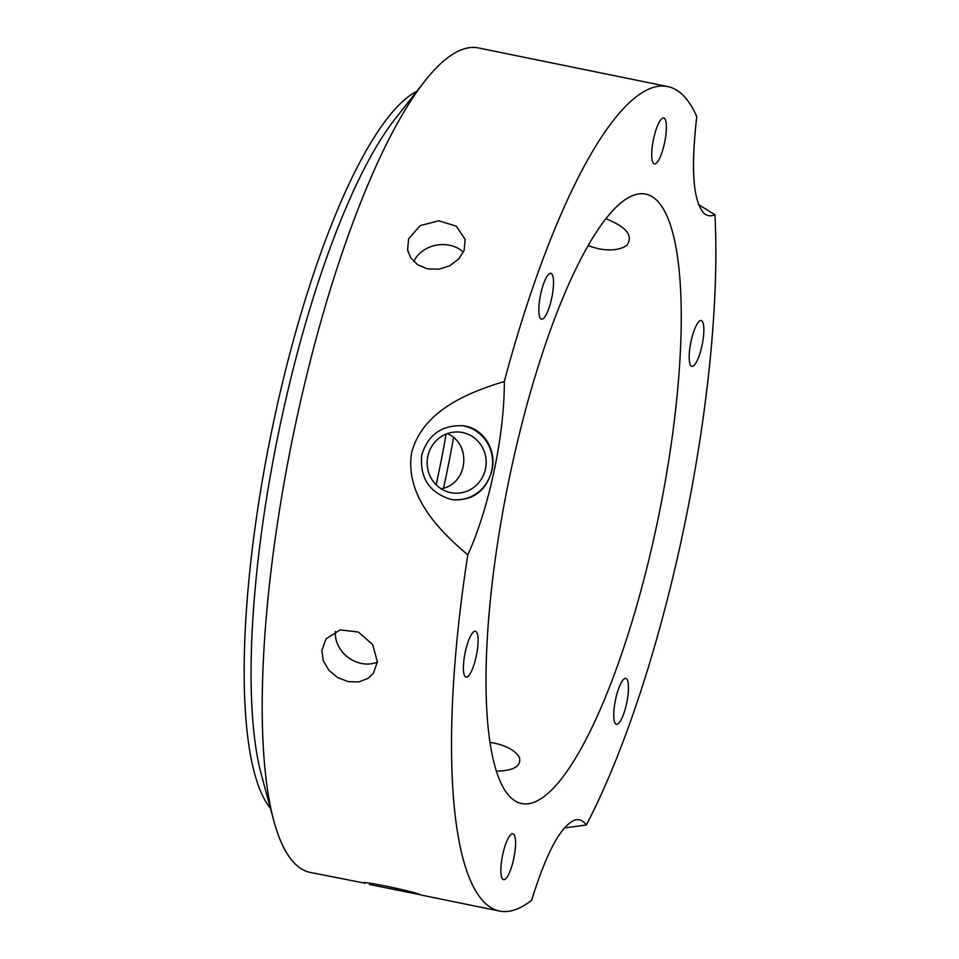 <?xml version="1.0" encoding="UTF-8"?>
<svg xmlns="http://www.w3.org/2000/svg" width="959" height="959" viewBox="0 0 959 959"><rect width="100%" height="100%" fill="white"/><g stroke="black" fill="none" stroke-linecap="round" stroke-linejoin="round"><path stroke-width="1.44" d="M463.341 252.205A29.273 24.191 -10.5 0 0 413.761 261.579M464.144 250.311L458.714 259.026L449.903 265.691L439.042 269.191L427.762 268.904L417.776 264.84L410.608 257.671L407.599 250.071L408.57 238.959L420.138 225.617L438.754 220.798L456.268 226.156L465.151 239.414L464.144 250.311M544.76 316.997A23.412 5.79 -78.5 0 1 541.487 319.227A23.412 5.79 -78.5 0 1 540.492 295.132A23.412 5.79 -78.5 0 1 550.85 273.339A23.412 5.79 -78.5 0 1 552.828 291.752A23.412 5.79 -78.5 0 1 544.76 316.997M698.572 204.579L714.934 214.732C710.871 216.482 707.298 216.063 704.218 213.473C693.129 201.798 690.648 169.527 696.785 116.662A420.737 104.111 101.5 0 0 670.365 87.257A420.737 104.111 101.5 0 0 667.8 86.586L478.529 47.95A420.737 104.111 101.5 0 0 424.717 81.263A420.737 104.111 101.5 0 0 292.363 439.354A420.737 104.111 101.5 0 0 273.771 820.664A420.737 104.111 101.5 0 0 310.213 872.414L364.096 883.023M652.096 159.901A23.412 5.79 -78.5 0 1 654.865 133.601A23.412 5.79 -78.5 0 1 663.736 117.993A23.412 5.79 -78.5 0 1 664.731 142.1A23.412 5.79 -78.5 0 1 654.374 163.881A23.412 5.79 -78.5 0 1 652.096 159.901M690.971 341.728A23.412 5.79 -78.5 0 1 701.209 320.534A23.412 5.79 -78.5 0 1 702.204 344.629A23.412 5.79 -78.5 0 1 691.847 366.41A23.412 5.79 -78.5 0 1 690.971 341.728M622.511 680.65A23.412 5.79 -78.5 0 1 625.795 678.409A23.412 5.79 -78.5 0 1 626.79 702.515A23.412 5.79 -78.5 0 1 616.421 724.297A23.412 5.79 -78.5 0 1 614.455 705.884A23.412 5.79 -78.5 0 1 622.511 680.65M364.935 883.443C354.494 879.199 413.473 891.235 420.498 894.783L369.431 884.498M515.175 837.734A23.412 5.79 -78.5 0 1 512.418 864.035A23.412 5.79 -78.5 0 1 503.535 879.643A23.412 5.79 -78.5 0 1 502.54 855.548A23.412 5.79 -78.5 0 1 512.909 833.767A23.412 5.79 -78.5 0 1 515.175 837.734M476.311 655.908A23.412 5.79 -78.5 0 1 466.062 677.114A23.412 5.79 -78.5 0 1 465.067 653.007A23.412 5.79 -78.5 0 1 475.436 631.226A23.412 5.79 -78.5 0 1 476.311 655.908M335.422 631.418A29.273 24.91 -144 0 0 348.429 657.646A29.273 24.91 -144 0 0 377.39 662.13M377.402 661.878L373.363 673.302L368.184 678.301L358.906 681.921L348.189 681.657L337.64 677.569L328.889 670.281L323.327 660.799L321.84 650.526L326.024 638.898L340.181 629.883L358.282 632.029L372.667 644.508L377.402 661.878M606.016 218.82C626.551 226.935 633.515 235.758 626.898 245.264C620.329 249.915 610.787 251.066 598.284 248.717L588.191 245.78M489.833 742.338L494.113 743.069C506.927 745.898 515.343 750.645 519.37 757.298C521.564 766.181 513.856 770.796 496.223 771.168M467.788 554.841C437.724 529.56 404.842 494.724 411.615 452.756C422.356 411.603 466.542 392.782 504.302 381.538C504.686 434.367 489.006 508.809 467.788 554.841A420.737 104.111 101.5 0 0 499.483 911.05A420.737 104.111 101.5 0 0 531.682 900.177C546.342 852.815 560.631 826.155 574.561 820.185C579.044 818.782 582.964 820.365 586.345 824.956L564.324 827.965M586.345 824.956A420.737 104.111 101.5 0 0 714.934 214.732M667.8 86.586A420.737 104.111 101.5 0 0 504.302 381.538M441.116 488.778C468.064 484.247 472.056 444.137 447.373 433.612M462.981 432.617A30.64 29.501 -83.1 0 1 485.757 467.501A30.64 29.501 -83.1 0 1 453.008 493.022A30.64 29.501 -83.1 0 1 427.378 459.061A30.64 29.501 -83.1 0 1 460.332 432.173A30.64 29.501 -83.1 0 1 462.981 432.617M450.478 499.279C429.164 492.411 419.598 477.642 421.756 454.962C428.062 434.751 441.691 425.017 462.622 425.724C483.024 427.558 496.93 449.579 491.979 470.27C486.369 490.564 473.614 500.418 453.691 499.819L450.478 499.279M462.022 425.664A37.317 35.915 -83.1 0 1 491.775 470.246A37.317 35.915 -83.1 0 1 453.044 499.735M647.745 194.617A310.98 76.96 101.5 0 0 645.839 194.126A310.98 76.96 101.5 0 0 508.234 483.432A310.98 76.96 101.5 0 0 521.432 803.51A310.98 76.96 101.5 0 0 658.234 518.1A310.98 76.96 101.5 0 0 647.745 194.617M443.573 488.011A310.98 76.96 101.5 0 0 453.463 437.939M436.165 484.822A321.948 79.669 101.5 0 0 446.115 434.091M416.865 91.261A373.171 92.34 101.5 0 0 270.882 434.966A373.171 92.34 101.5 0 0 270.462 808.389M424.717 81.263L395.228 118.784A373.171 92.34 101.5 0 0 277.822 436.393A373.171 92.34 101.5 0 0 261.339 774.596L273.771 820.664M421.145 895.059L499.483 911.05"/></g></svg>
